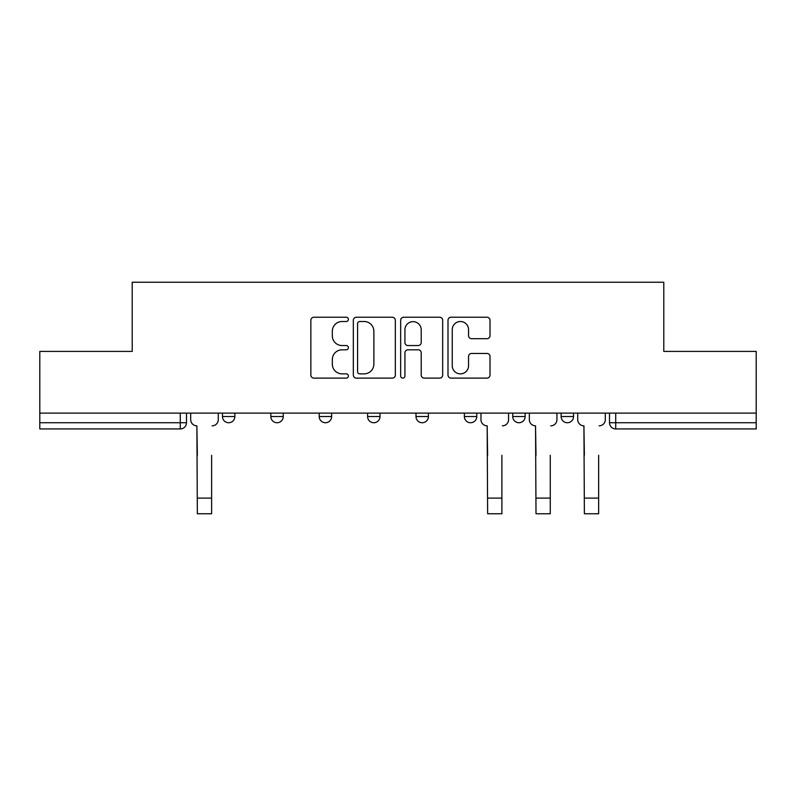 <?xml version="1.0" encoding="UTF-8"?>
<svg xmlns="http://www.w3.org/2000/svg" width="796" height="796" viewBox="0 0 796 796"><rect width="100%" height="100%" fill="white"/><g stroke="black" fill="none" stroke-linecap="round" stroke-linejoin="round"><path stroke-width="1.19" d="M348.379 319.375A2.129 2.129 0 0 0 346.25 317.236L313.903 317.236A3.045 3.045 0 0 0 310.858 320.281L310.858 375.075A3.045 3.045 0 0 0 313.903 378.12L346.25 378.12A2.129 2.129 0 0 0 348.379 375.991A2.129 2.129 0 0 0 346.25 373.861L342.061 373.861A9.741 9.741 0 0 1 332.32 364.12L332.32 359.553A9.741 9.741 0 0 1 342.061 349.812L346.25 349.812A2.129 2.129 0 0 0 348.379 347.683A2.129 2.129 0 0 0 346.25 345.554L342.061 345.554A9.741 9.741 0 0 1 332.32 335.812L332.32 331.245A9.741 9.741 0 0 1 342.061 321.504L346.25 321.504A2.129 2.129 0 0 0 348.379 319.375M512.743 413.114L512.743 416.527L525.151 416.527A6.199 6.199 0 0 1 518.952 422.736A6.199 6.199 0 0 1 512.743 416.527L512.743 413.114M464.366 413.114L464.366 416.527L476.774 416.527A6.199 6.199 0 0 1 470.575 422.736A6.199 6.199 0 0 1 464.366 416.527L464.366 413.114M367.603 416.527L367.603 413.114L367.603 416.527A6.199 6.199 0 0 0 373.812 422.736A6.199 6.199 0 0 1 367.603 416.527L380.01 416.527A6.199 6.199 0 0 1 373.812 422.736M270.849 416.527L270.849 413.114L270.849 416.527A6.199 6.199 0 0 0 277.048 422.736A6.199 6.199 0 0 1 270.849 416.527L283.257 416.527A6.199 6.199 0 0 1 277.048 422.736A6.199 6.199 0 0 0 283.257 416.527L283.257 413.114L283.257 416.527M486.963 338.698A3.045 3.045 0 0 0 490.008 335.653L490.008 320.281A3.045 3.045 0 0 0 486.963 317.236L451.043 317.236A3.045 3.045 0 0 0 447.999 320.281L447.999 375.075A3.045 3.045 0 0 0 451.043 378.12L486.963 378.12A3.045 3.045 0 0 0 490.008 375.075L490.008 356.509A3.045 3.045 0 0 0 486.963 353.464L471.59 353.464A3.045 3.045 0 0 0 468.545 356.509L468.545 365.722A8.139 8.139 0 0 1 460.406 373.861A8.139 8.139 0 0 1 452.257 365.722L452.257 329.644A8.139 8.139 0 0 1 460.406 321.504A8.139 8.139 0 0 1 468.545 329.644L468.545 335.653A3.045 3.045 0 0 0 471.59 338.698L486.963 338.698M39.8 413.114L39.8 351.404L132.216 351.404L132.216 282.242L663.784 282.242L663.784 351.404L756.2 351.404L756.2 413.114L39.8 413.114L39.8 422.736L186.493 422.736L186.493 413.114L186.493 422.736A6.199 6.199 0 0 1 180.284 428.935L39.8 428.935L39.8 422.736M395.333 320.281A3.045 3.045 0 0 0 392.289 317.236L356.369 317.236A3.045 3.045 0 0 0 353.325 320.281L353.325 375.075A3.045 3.045 0 0 0 356.369 378.12L392.289 378.12A3.045 3.045 0 0 0 395.333 375.075L395.333 320.281M403.711 317.236L439.631 317.236A3.045 3.045 0 0 1 442.675 320.281L442.675 375.075A3.045 3.045 0 0 1 439.631 378.12L424.258 378.12A3.045 3.045 0 0 1 421.213 375.075L421.213 352.857A3.045 3.045 0 0 0 418.169 349.812L407.97 349.812A3.045 3.045 0 0 0 404.925 352.857L404.925 375.991A2.129 2.129 0 0 1 402.796 378.12A2.129 2.129 0 0 1 400.667 375.991L400.667 320.281A3.045 3.045 0 0 1 403.711 317.236M609.507 413.114L609.507 422.736L756.2 422.736L756.2 428.935L615.716 428.935A6.199 6.199 0 0 1 609.507 422.736L609.507 413.114M756.2 413.114L756.2 422.736M573.538 413.114L573.538 416.527A6.199 6.199 0 0 1 567.329 422.736A6.199 6.199 0 0 1 561.13 416.527L573.538 416.527L573.538 413.114M561.13 413.114L561.13 416.527M525.151 416.527L525.151 413.114L525.151 416.527A6.199 6.199 0 0 1 518.952 422.736M476.774 416.527L476.774 413.114L476.774 416.527A6.199 6.199 0 0 1 470.575 422.736M428.397 413.114L428.397 416.527A6.199 6.199 0 0 1 422.188 422.736A6.199 6.199 0 0 1 415.99 416.527A6.199 6.199 0 0 0 422.188 422.736A6.199 6.199 0 0 0 428.397 416.527L428.397 413.114M415.99 413.114L415.99 416.527L428.397 416.527M380.01 413.114L380.01 416.527M331.634 413.114L331.634 416.527A6.199 6.199 0 0 1 325.425 422.736A6.199 6.199 0 0 1 319.226 416.527L331.634 416.527M319.226 413.114L319.226 416.527M234.87 413.114L234.87 416.527A6.199 6.199 0 0 1 228.671 422.736A6.199 6.199 0 0 1 222.462 416.527A6.199 6.199 0 0 0 228.671 422.736A6.199 6.199 0 0 0 234.87 416.527L234.87 413.114M222.462 413.114L222.462 416.527L234.87 416.527M359.722 321.504A2.129 2.129 0 0 0 357.593 323.634L357.593 371.732A2.129 2.129 0 0 0 359.722 373.861L364.13 373.861A9.741 9.741 0 0 0 373.871 364.12L373.871 331.245A9.741 9.741 0 0 0 364.13 321.504L359.722 321.504M421.213 329.793A8.139 8.139 0 0 0 413.064 321.654A8.139 8.139 0 0 0 404.925 329.793L404.925 342.509A3.045 3.045 0 0 0 407.97 345.554L418.169 345.554A3.045 3.045 0 0 0 421.213 342.509L421.213 329.793M190.682 419.631L190.682 413.114L190.682 419.631A6.199 6.199 0 0 0 196.881 425.83L197.348 455.292M196.881 425.83L197.348 513.758L211.617 513.758L211.617 455.292M218.283 419.631L218.283 413.114L218.283 419.631A6.199 6.199 0 0 1 212.074 425.83M211.617 513.758L197.348 513.758M480.963 419.631L480.963 413.114L480.963 419.631A6.199 6.199 0 0 0 487.162 425.83L487.63 455.292M487.162 425.83L487.63 513.758L501.898 513.758L501.898 455.292M508.564 419.631L508.564 413.114L508.564 419.631A6.199 6.199 0 0 1 502.356 425.83M529.34 419.631L529.34 413.114L529.34 419.631A6.199 6.199 0 0 0 535.539 425.83L536.007 455.292M535.539 425.83L536.007 513.758L550.275 513.758L550.275 455.292M556.941 419.631L556.941 413.114L556.941 419.631A6.199 6.199 0 0 1 550.742 425.83M577.717 419.631L577.717 413.114L577.717 419.631A6.199 6.199 0 0 0 583.926 425.83L584.383 455.292M583.926 425.83L584.383 513.758L598.652 513.758L598.652 455.292M605.318 419.631L605.318 413.114L605.318 419.631A6.199 6.199 0 0 1 599.119 425.83M180.284 413.114L180.284 428.935M615.716 413.114L615.716 428.935M211.617 498.097L197.348 498.097M501.898 498.097L487.63 498.097M550.275 498.097L536.007 498.097M598.652 498.097L584.383 498.097"/></g></svg>
